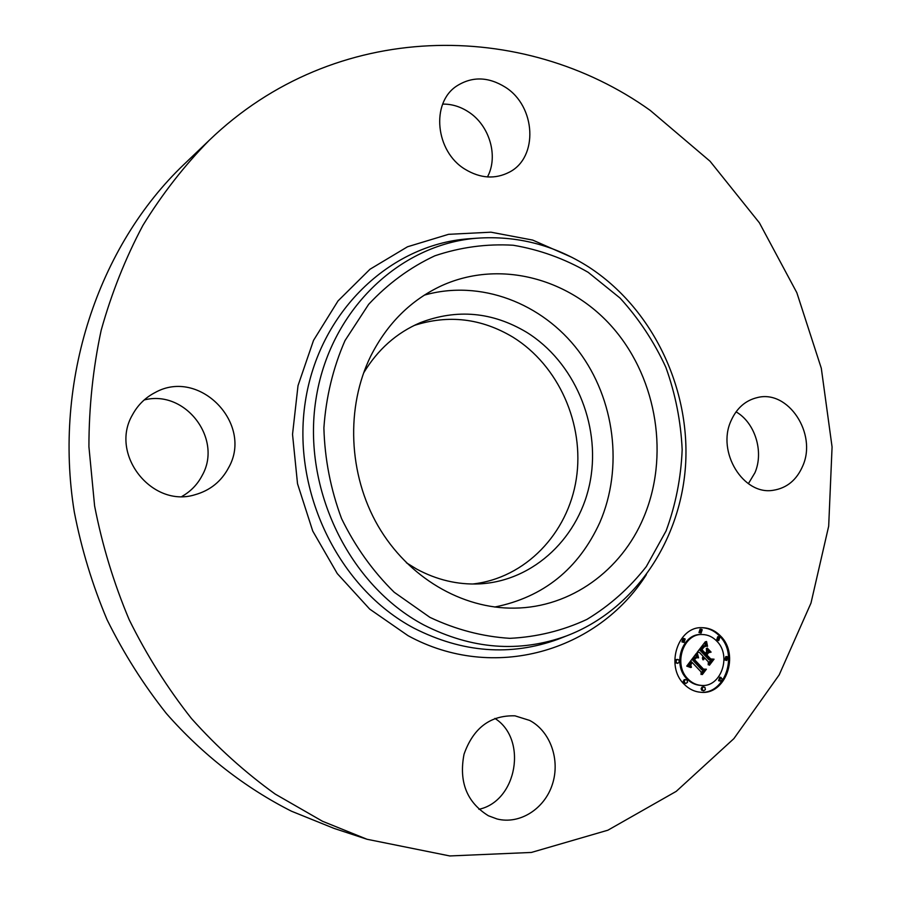 <?xml version="1.0" encoding="UTF-8"?>
<svg xmlns="http://www.w3.org/2000/svg" width="901" height="901" viewBox="0 0 901 901"><rect width="100%" height="100%" fill="white"/><g stroke="black" fill="none" stroke-linecap="round" stroke-linejoin="round"><path stroke-width="1.35" d="M424.315 295.145C480.289 279.152 542.267 302.95 578.588 351.052C614.876 399.244 623.515 467.788 599.841 522.467C578.498 569.004 543.461 597.194 494.728 607.037M363.553 373.082C377.677 349.565 396.609 332.762 420.339 322.659C456.976 308.649 492.419 311.87 526.68 332.311C574.072 361.763 600.494 423.549 590.448 479.918C580.571 536.275 534.439 581.156 479.321 583.893C457.607 584.862 436.703 579.906 416.577 569.027L406.374 562.765M414.246 325.43C448.54 314.426 481.427 318.335 512.917 337.154C558.676 365.457 584.715 424.281 576.313 478.848C568.024 533.403 525.396 578.228 472.62 584.017M367.045 839.27L334.057 828.402L291.428 811.193C245.128 787.756 202.567 754.723 166.37 713.502C143.496 684.659 123.73 653.405 107.084 619.753C92.431 585.042 81.495 549.114 74.287 511.959C52.979 380.616 98.288 245.95 184.131 164.275L209.246 140.286C335.161 19.034 523.244 19.428 650.24 110.418L710.067 161.256L759.408 222.84L796.833 292.69L821.307 368.272L832.073 446.975L828.683 526.161L810.99 603.073L779.196 674.872L733.898 738.617L676.234 791.36L607.916 830.193L531.376 852.447L449.79 855.95L367.045 839.27L322.502 821.262L275.154 794.051C244.982 772.337 217.085 747.166 191.474 718.525C167.451 688.116 146.683 655.173 129.17 619.674C113.74 583.048 102.218 545.139 94.605 505.934L88.917 446.693C88.951 407.072 93.04 368.284 101.16 330.34C111.51 293.253 125.419 258.26 142.921 225.363C162.248 193.974 184.356 165.615 209.246 140.286M736.049 411.847C755.061 422.682 764.048 451.716 754.948 472.721L748.371 483.702M494.897 718.412C527.761 739 517.23 801.135 478.915 809.312M144.194 399.954C185.336 389.288 222.964 438.956 202.207 475.413C197.533 484.4 190.775 491.405 181.946 496.428M442.706 104.099C451.75 103.987 460.332 106.577 468.43 111.87C489.603 125.34 498.636 156.323 487.452 176.934M505.348 87.217C535.971 106.352 538.528 157.405 509.38 172.147C495.156 179.457 480.357 178.488 465.017 169.23C435.42 151.503 430.644 102.849 456.694 86.023C472.09 76.236 488.308 76.63 505.348 87.217M132.503 414.787C137.797 405.022 145.32 397.611 155.062 392.566C199.47 367.574 253.643 423.988 228.64 467.653C221.319 481.461 210.102 490.493 194.988 494.739C152.021 508.288 109.134 454.262 132.503 414.787M488.398 815.765C466.831 802.363 458.71 781.843 464.038 754.193C473.374 727.907 490.347 715.124 514.978 715.833L529.664 720.428C550.308 731.24 560.445 759.836 552.392 784.32C544.576 808.884 519.776 824.753 497.059 818.975L488.398 815.765M731.038 420.79C736.68 408.142 745.465 400.404 757.381 397.566C788.262 389.491 817.275 433.73 802.757 465.941C796.687 479.985 786.877 488.094 773.317 490.268C743.348 495.618 716.475 451.919 731.038 420.79M370.829 355.906C387.407 323.324 411.047 299.898 441.749 285.64C500.618 258.981 571.684 278.859 614.505 329.653C657.415 380.47 669.387 457.055 643.584 517.636C621.442 570.434 570.806 607.533 514.561 608.13C462.01 609.02 407.95 577.451 378.06 525.925C348.259 474.354 345.624 407.072 370.829 355.906M683.994 684.062C664.983 665.895 678.104 626.094 702.239 627.693C709.278 627.862 715.428 630.677 720.699 636.162C739.901 654.757 725.755 695.335 700.753 692.272C694.401 691.743 688.814 689.006 683.994 684.062M700.235 692.238C725.012 694.705 738.651 654.554 719.651 636.14C714.538 630.813 708.569 627.997 701.733 627.704M702.453 634.529L701.428 634.518C682.35 633.144 671.932 664.521 686.911 678.858C690.752 682.8 695.189 684.963 700.246 685.346L701.282 685.413C696.225 685.03 691.777 682.868 687.936 678.926C672.934 664.566 683.363 633.155 702.453 634.529C707.938 634.687 712.736 636.906 716.847 641.174C731.961 655.804 720.901 687.7 701.282 685.413M684.073 638.516L683.059 638.494L681.933 641.906L684.05 642.447L682.947 641.929L684.073 638.516L685.188 639.034L684.05 642.447M718.773 636.725L717.737 636.703L716.633 640.082L718.761 640.611L717.669 640.104L718.773 636.725L719.876 637.232L718.761 640.611M701.102 629.18L700.077 629.18L698.973 632.558L701.113 633.088L699.998 632.581L701.102 629.18L702.217 629.698L701.113 633.088M720.8 677.315L719.753 677.259L718.581 680.66L720.642 681.224L719.629 680.728L720.8 677.315L722.377 679.343L720.642 681.224M726.893 656.592L725.846 656.559L724.719 659.937L726.814 660.478L725.767 659.971L726.893 656.592L727.952 657.099L726.814 660.478M686.055 679.523L684.174 679.681L683.262 681.347L683.825 682.902L685.875 683.465L684.478 682.417L684.411 680.739L685.47 679.602L687.091 680.018L687.519 682.248L685.875 683.465M677.789 659.419L675.93 659.611L675.04 661.278L675.592 662.809L677.676 663.361L676.246 662.314L676.167 660.647L677.496 659.431L678.87 659.926L679.298 662.134L677.676 663.361M703.929 686.889L702.037 687.035L701.136 688.702L701.688 690.245L703.726 690.808L702.352 689.772L702.284 688.094L703.343 686.967L704.942 687.384L705.37 689.603L703.726 690.808M696.327 653.439L697.881 657.843L695.212 657.313L693.139 659.498L702.78 669.905L704.706 669.702L701.046 674.5L701.113 671.921L692.171 662.483L690.774 664.972L691.427 667.314L690.459 664.938L691.495 661.773L689.659 664.735L690.718 667.54L686.742 666.121L696.327 653.439M697.408 653.383L698.568 657.865L697.408 653.383M696.653 657.662L694.434 659.543L703.456 669.094L706.407 669.206L702.318 674.579L705.731 669.533L703.287 669.488L693.928 659.6L696.653 657.662L695.831 657.629M697.07 652.482L705.393 641.658L706.767 646.22L703.782 646.073L700.505 649.767L704.695 654.216L705.19 653.574L701.485 649.655L703.704 646.895L705.731 646.287L704.053 647.008L701.935 649.655L705.382 653.315L706.598 651.738L706.361 648.472L710.101 652.448L707.285 652.617L705.449 655.004L709.954 659.78L712.139 659.678L708.22 664.814L708.355 661.875L704.514 657.798L703.613 659.757L703.85 657.099L702.78 659.723L703.095 656.3L699.311 652.301L697.07 652.482M706.542 641.456L707.544 646.31L706.542 641.456M707.262 648.044L711.114 652.133L707.262 648.044M708.524 652.774L706.891 654.903L710.709 658.958L714.054 659.183L709.436 665.231L713.367 659.509L710.619 659.341L706.452 654.914L708.524 652.774M697.171 652.358L699.311 652.301M702.611 657.302L703.85 657.099M708.287 663.316L711.024 659.735M709.954 659.78L708.918 659.746L704.424 654.971L706.249 652.583L709.076 652.414L706.44 649.621M704.695 654.216L703.67 654.182L699.48 649.745L702.566 646.163L704.987 645.814M705.607 645.893L704.571 642.74M703.062 658.485L702.453 658.462M703.129 658.248L702.453 658.226M703.219 658.023L702.465 657.989M703.332 657.798L702.498 657.775M703.444 657.595L702.532 657.561M703.591 657.392L702.589 657.358M703.715 657.246L702.69 657.201M705.449 655.004L704.424 654.971M707.285 652.617L706.249 652.583M710.101 652.448L709.076 652.414M704.83 646.501L704.267 646.49M705.111 646.4L704.481 646.389M705.415 646.332L704.65 646.31M705.731 646.287L704.796 646.265M700.505 649.767L699.48 649.745M700.809 649.396L699.784 649.362M701.597 648.393L700.573 648.36M702.048 647.785L701.023 647.763M702.284 647.481L701.26 647.459M702.521 647.2L701.496 647.177M702.746 646.952L701.721 646.918M702.971 646.727L701.947 646.693M703.185 646.524L702.161 646.49M703.388 646.344L702.363 646.321M703.591 646.197L702.566 646.163M703.782 646.073L702.757 646.051M703.974 645.972L702.938 645.949M704.143 645.904L703.118 645.882M704.334 645.848L703.298 645.826M704.537 645.826L703.501 645.792M704.751 645.803L703.726 645.78M706.226 644.925L705.201 644.902M706.147 644.699L705.111 644.677M706.069 644.497L705.044 644.474M706.001 644.305L704.976 644.283M705.888 643.956L704.852 643.933M705.798 643.652L704.773 643.629M705.708 643.314L704.683 643.291M705.663 643.111L704.638 643.089M705.629 642.909L704.593 642.886M705.584 642.683L704.616 642.672M689.355 667.055L688.86 663.981L690.47 661.728L691.495 661.773M701.079 673.047L703.546 669.826M702.78 669.905L701.755 669.86L692.126 659.453L694.018 657.358L695.899 657.201M697.656 657.358L696.631 657.325L695.606 654.408M690.515 667.292L689.806 667.258M690.324 667.044L689.31 666.999M690.166 666.796L689.152 666.751M690.031 666.56L689.006 666.515M689.907 666.323L688.882 666.278M689.806 666.087L688.792 666.042M689.727 665.862L688.713 665.816M689.67 665.636L688.657 665.591M689.637 665.411L688.623 665.366M689.625 665.186L688.612 665.141M689.637 664.961L688.612 664.915M689.659 664.735L688.646 664.69M689.715 664.51L688.691 664.465M689.783 664.262L688.769 664.217M689.873 664.026L688.86 663.981M689.997 663.778L688.972 663.733M690.121 663.519L689.107 663.474M690.279 663.26L689.265 663.215M690.459 663.001L689.445 662.956M690.662 662.731L689.637 662.685M690.808 662.539L689.794 662.494M690.966 662.348L689.952 662.303M691.135 662.156L690.121 662.111M691.315 661.965L690.29 661.92M693.139 659.498L692.126 659.453M693.274 659.295L692.25 659.25M693.41 659.093L692.385 659.059M693.545 658.901L692.531 658.856M693.691 658.71L692.666 658.665M693.838 658.518L692.813 658.473M694.007 658.293L692.993 658.259M694.187 658.09L693.162 658.057M694.356 657.91L693.342 657.876M694.536 657.753L693.511 657.719M694.705 657.617L693.68 657.572M694.874 657.493L693.849 657.46M695.043 657.392L694.018 657.358M695.212 657.313L694.187 657.279M695.381 657.257L694.356 657.223M695.549 657.223L694.525 657.178M695.718 657.201L694.694 657.167M697.768 657.595L697.137 657.572M697.543 657.133L696.518 657.088M697.442 656.897L696.417 656.863M697.351 656.683L696.327 656.638M697.261 656.457L696.236 656.424M697.183 656.243L696.158 656.21M697.104 656.041L696.079 656.007M697.036 655.838L696.011 655.804M696.969 655.635L695.944 655.601M696.541 657.629L695.932 657.606M703.253 669.454L705.731 669.533M703.456 669.094L702.893 669.071M695.651 658.18L695.088 658.158M695.842 658.045L695.234 658.023M696.034 657.933L695.369 657.899M696.236 657.82L695.504 657.798M696.45 657.73L695.651 657.707M712.77 659.476L710.709 658.958M714.054 659.183L713.018 659.149M429.912 617.354L394.188 592.239C372.766 571.144 355.231 546.614 341.592 518.649C330.656 489.356 324.754 459.116 323.887 427.941C326.027 397.037 333.066 367.912 345.004 340.589L368.644 304.347C388.049 283.567 410.09 267.394 434.778 255.839C460.366 247.201 486.506 243.664 513.198 245.241C539.586 249.678 564.578 258.7 588.162 272.316L620.023 298.04C638.775 318.571 654.047 341.67 665.862 367.338C675.435 393.996 680.874 421.454 682.17 449.712C681.01 477.89 675.649 504.977 666.076 530.959L646.287 566.616C629.562 587.97 609.763 605.573 586.889 619.415C562.652 630.689 536.985 636.996 509.876 638.336C482.497 636.613 455.85 629.619 429.912 617.354M566.515 635.915L566.515 635.915C519.348 653.022 471.764 649.351 423.74 624.922C349.183 585.38 302.094 488.894 315.846 399.954C329.225 310.868 399.177 244.329 476.73 238.224L467.81 238.844C389.559 244.993 318.886 312.005 305.315 401.745C291.372 491.327 338.877 588.499 414.111 628.245C462.573 652.808 510.608 656.457 558.192 639.192L566.515 635.915C635.464 609.718 681.809 538.933 685.717 462.371C689.479 385.707 651.502 307.827 588.815 267.068C554.273 244.993 516.904 235.375 476.73 238.224M646.344 574.669C597.802 651.265 493.703 682.564 408.063 635.689L369.703 609.099L337.289 573.61L312.737 531.049L297.521 483.736L292.532 434.338L298.017 385.651L313.537 340.364L338.033 300.911L369.996 269.241L407.522 246.773L448.552 234.328L490.966 232.188L532.728 240.094L571.966 257.371M706.654 645.938L705.731 645.916M706.53 645.668L705.506 645.645M706.429 645.409L705.393 645.375M706.328 645.161L705.292 645.127M705.539 642.447L704.796 642.436M717.669 640.104L716.633 640.082M684.839 682.958L683.825 682.902"/></g></svg>
